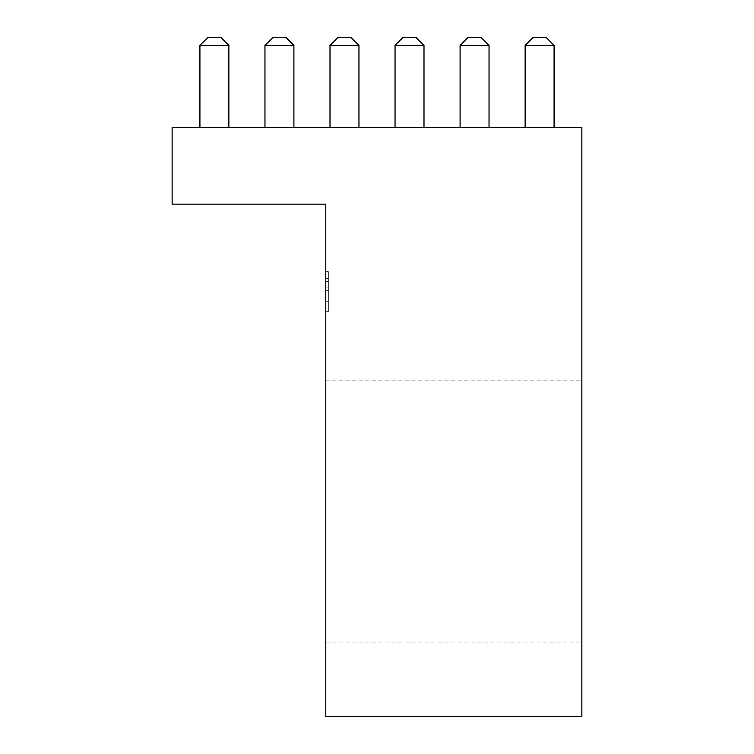<?xml version="1.0" encoding="UTF-8"?>
<svg xmlns="http://www.w3.org/2000/svg" width="754" height="754" viewBox="0 0 754 754"><rect width="100%" height="100%" fill="white"/><g stroke="black" fill="none" stroke-linecap="round" stroke-linejoin="round"><path stroke-width="0.57" stroke-dasharray="3.77 2.83" d="M581.862 511.438L581.862 642.04L581.862 511.438M325.785 511.438L325.785 642.04L325.785 511.438M228.858 45.381L221.176 37.7L207.604 37.7L221.176 37.7L207.604 37.7L199.923 45.381L228.858 45.381L228.858 127.322L199.923 127.322L228.858 127.322L199.923 127.322L228.858 127.322L199.923 127.322L228.858 127.322L199.923 127.322L228.858 127.322L199.923 127.322L228.858 127.322L199.923 127.322L228.858 127.322L228.858 45.381L221.176 37.7L228.858 45.381L199.923 45.381L199.923 127.322L199.923 45.381L207.604 37.7L199.923 45.381L228.858 45.381L228.858 127.322L228.858 45.381L221.176 37.7L207.604 37.7L221.176 37.7L228.858 45.381L199.923 45.381L199.923 127.322L199.923 45.381L207.604 37.7L199.923 45.381L228.858 45.381L228.858 127.322L228.858 45.381L221.176 37.7L207.604 37.7L221.176 37.7L228.858 45.381L199.923 45.381L199.923 127.322L199.923 45.381L207.604 37.7L199.923 45.381L228.858 45.381L228.858 127.322L228.858 45.381L221.176 37.7L207.604 37.7L221.176 37.7L228.858 45.381L199.923 45.381L199.923 127.322L199.923 45.381L207.604 37.7L199.923 45.381L228.858 45.381L228.858 127.322L228.858 45.381L221.176 37.7L207.604 37.7L221.176 37.7L228.858 45.381L199.923 45.381L199.923 127.322L199.923 45.381L207.604 37.7L199.923 45.381L228.858 45.381L228.858 127.322M293.9 45.381L286.218 37.7L272.646 37.7L286.218 37.7L272.646 37.7L264.965 45.381L293.9 45.381L293.9 127.322L264.965 127.322L293.9 127.322L264.965 127.322L293.9 127.322L264.965 127.322L293.9 127.322L264.965 127.322L293.9 127.322L264.965 127.322L293.9 127.322L264.965 127.322L293.9 127.322L293.9 45.381L286.218 37.7L293.9 45.381L264.965 45.381L264.965 127.322L264.965 45.381L272.646 37.7L264.965 45.381L293.9 45.381L293.9 127.322L293.9 45.381L286.218 37.7L272.646 37.7L286.218 37.7L293.9 45.381L264.965 45.381L264.965 127.322L264.965 45.381L272.646 37.7L264.965 45.381L293.9 45.381L293.9 127.322L293.9 45.381L286.218 37.7L272.646 37.7L286.218 37.7L293.9 45.381L264.965 45.381L264.965 127.322L264.965 45.381L272.646 37.7L264.965 45.381L293.9 45.381L293.9 127.322L293.9 45.381L286.218 37.7L272.646 37.7L286.218 37.7L293.9 45.381L264.965 45.381L264.965 127.322L264.965 45.381L272.646 37.7L264.965 45.381L293.9 45.381L293.9 127.322L293.9 45.381L286.218 37.7L272.646 37.7L286.218 37.7L293.9 45.381L264.965 45.381L264.965 127.322L264.965 45.381L272.646 37.7L264.965 45.381L293.9 45.381L293.9 127.322M358.951 45.381L351.26 37.7L337.688 37.7L351.26 37.7L337.688 37.7L330.007 45.381L358.951 45.381L358.951 127.322L330.007 127.322L358.951 127.322L330.007 127.322L358.951 127.322L330.007 127.322L358.951 127.322L330.007 127.322L358.951 127.322L330.007 127.322L358.951 127.322L330.007 127.322L358.951 127.322L358.951 45.381L351.26 37.7L358.951 45.381L330.007 45.381L330.007 127.322L330.007 45.381L337.688 37.7L330.007 45.381L358.951 45.381L358.951 127.322L358.951 45.381L351.26 37.7L337.688 37.7L351.26 37.7L358.951 45.381L330.007 45.381L330.007 127.322L330.007 45.381L337.688 37.7L330.007 45.381L358.951 45.381L358.951 127.322L358.951 45.381L351.26 37.7L337.688 37.7L351.26 37.7L358.951 45.381L330.007 45.381L330.007 127.322L330.007 45.381L337.688 37.7L330.007 45.381L358.951 45.381L358.951 127.322L358.951 45.381L351.26 37.7L337.688 37.7L351.26 37.7L358.951 45.381L330.007 45.381L330.007 127.322L330.007 45.381L337.688 37.7L330.007 45.381L358.951 45.381L358.951 127.322L358.951 45.381L351.26 37.7L337.688 37.7L351.26 37.7L358.951 45.381L330.007 45.381L330.007 127.322L330.007 45.381L337.688 37.7L330.007 45.381L358.951 45.381L358.951 127.322M423.993 45.381L416.312 37.7L402.74 37.7L416.312 37.7L402.74 37.7L395.049 45.381L423.993 45.381L423.993 127.322L395.049 127.322L423.993 127.322L395.049 127.322L423.993 127.322L395.049 127.322L423.993 127.322L395.049 127.322L423.993 127.322L395.049 127.322L423.993 127.322L395.049 127.322L423.993 127.322L423.993 45.381L416.312 37.7L423.993 45.381L395.049 45.381L395.049 127.322L395.049 45.381L402.74 37.7L395.049 45.381L423.993 45.381L423.993 127.322L423.993 45.381L416.312 37.7L402.74 37.7L416.312 37.7L423.993 45.381L395.049 45.381L395.049 127.322L395.049 45.381L402.74 37.7L395.049 45.381L423.993 45.381L423.993 127.322L423.993 45.381L416.312 37.7L402.74 37.7L416.312 37.7L423.993 45.381L395.049 45.381L395.049 127.322L395.049 45.381L402.74 37.7L395.049 45.381L423.993 45.381L423.993 127.322L423.993 45.381L416.312 37.7L402.74 37.7L416.312 37.7L423.993 45.381L395.049 45.381L395.049 127.322L395.049 45.381L402.74 37.7L395.049 45.381L423.993 45.381L423.993 127.322L423.993 45.381L416.312 37.7L402.74 37.7L416.312 37.7L423.993 45.381L395.049 45.381L395.049 127.322L395.049 45.381L402.74 37.7L395.049 45.381L423.993 45.381L423.993 127.322M460.1 45.381L467.782 37.7L460.1 45.381L489.035 45.381L481.354 37.7L489.035 45.381L481.354 37.7L467.782 37.7L481.354 37.7L467.782 37.7L481.354 37.7L467.782 37.7L460.1 45.381L489.035 45.381L489.035 127.322L460.1 127.322L489.035 127.322L460.1 127.322L489.035 127.322L460.1 127.322L489.035 127.322L460.1 127.322L489.035 127.322L460.1 127.322L489.035 127.322L460.1 127.322L489.035 127.322L489.035 45.381L481.354 37.7L489.035 45.381L460.1 45.381L460.1 127.322L460.1 45.381L467.782 37.7L460.1 45.381L489.035 45.381L489.035 127.322L489.035 45.381L481.354 37.7L467.782 37.7L481.354 37.7L489.035 45.381L460.1 45.381L460.1 127.322L460.1 45.381L467.782 37.7L460.1 45.381L489.035 45.381L489.035 127.322L489.035 45.381L481.354 37.7L467.782 37.7L481.354 37.7L489.035 45.381L460.1 45.381L460.1 127.322L460.1 45.381L467.782 37.7L460.1 45.381L489.035 45.381L489.035 127.322L489.035 45.381L481.354 37.7L467.782 37.7L481.354 37.7L489.035 45.381L460.1 45.381L460.1 127.322L460.1 45.381L467.782 37.7L460.1 45.381L489.035 45.381L489.035 127.322L489.035 45.381L460.1 45.381L460.1 127.322M525.142 45.381L532.824 37.7L525.142 45.381L554.077 45.381L546.396 37.7L554.077 45.381L546.396 37.7L532.824 37.7L546.396 37.7L532.824 37.7L546.396 37.7L532.824 37.7L525.142 45.381L554.077 45.381L554.077 127.322L525.142 127.322L554.077 127.322L525.142 127.322L554.077 127.322L525.142 127.322L554.077 127.322L525.142 127.322L554.077 127.322L525.142 127.322L554.077 127.322L525.142 127.322L554.077 127.322L554.077 45.381L546.396 37.7L554.077 45.381L525.142 45.381L525.142 127.322L525.142 45.381L532.824 37.7L525.142 45.381L554.077 45.381L554.077 127.322L554.077 45.381L546.396 37.7L532.824 37.7L546.396 37.7L554.077 45.381L525.142 45.381L525.142 127.322L525.142 45.381L532.824 37.7L525.142 45.381L554.077 45.381L554.077 127.322L554.077 45.381L546.396 37.7L532.824 37.7L546.396 37.7L554.077 45.381L525.142 45.381L525.142 127.322L525.142 45.381L532.824 37.7L525.142 45.381L554.077 45.381L554.077 127.322L554.077 45.381L546.396 37.7L532.824 37.7L546.396 37.7L554.077 45.381L525.142 45.381L525.142 127.322L525.142 45.381L532.824 37.7L525.142 45.381L554.077 45.381L554.077 127.322L554.077 45.381L525.142 45.381L525.142 127.322M199.923 45.381L199.923 127.322M264.965 45.381L264.965 127.322M330.007 45.381L330.007 127.322M395.049 45.381L395.049 127.322M172.138 127.322L581.862 127.322L581.862 716.3L325.785 716.3L325.785 204.145L172.138 204.145L172.138 127.322M325.785 311.656L325.785 271.628L325.785 311.656L325.785 271.628L325.785 311.656L328.348 311.656L325.785 311.656L328.348 311.656L328.348 271.628L328.348 311.656L325.785 311.656L328.348 311.656L328.348 290.658L328.348 311.656L325.785 311.656M325.785 278.499L325.785 271.628L325.785 278.499L328.348 278.499L328.348 271.628L325.785 271.628L328.348 271.628L328.348 278.499M554.077 45.381L554.077 127.322M489.035 45.381L489.035 127.322M328.348 271.628L325.785 271.628L328.348 271.628L328.348 297.048L325.785 297.048L328.348 297.048L328.348 311.656L328.348 271.628L325.785 271.628L328.348 271.628M328.348 290.884L325.785 290.884M328.348 290.658L325.785 290.658M328.348 301.694L325.785 301.694L328.348 301.694M328.348 297.048L325.785 297.048L328.348 297.048M328.348 287.095L325.785 287.095L328.348 287.095M328.348 281.393L325.785 281.393L328.348 281.393M325.785 380.845L581.862 380.845M325.785 642.04L581.862 642.04"/><path stroke-width="1.13" d="M199.923 45.381L207.604 37.7L221.176 37.7L228.858 45.381L199.923 45.381L199.923 127.322M228.858 45.381L228.858 127.322M264.965 45.381L272.646 37.7L286.218 37.7L293.9 45.381L264.965 45.381L264.965 127.322M293.9 45.381L293.9 127.322M330.007 45.381L337.688 37.7L351.26 37.7L358.951 45.381L330.007 45.381L330.007 127.322M358.951 45.381L358.951 127.322M395.049 45.381L402.74 37.7L416.312 37.7L423.993 45.381L395.049 45.381L395.049 127.322M423.993 45.381L423.993 127.322M460.1 45.381L467.782 37.7L481.354 37.7L489.035 45.381L460.1 45.381L460.1 127.322M489.035 45.381L489.035 127.322M525.142 45.381L532.824 37.7L546.396 37.7L554.077 45.381L525.142 45.381L525.142 127.322M554.077 45.381L554.077 127.322M581.862 127.322L172.138 127.322L172.138 204.145L325.785 204.145L325.785 716.3L581.862 716.3L581.862 127.322"/></g></svg>
